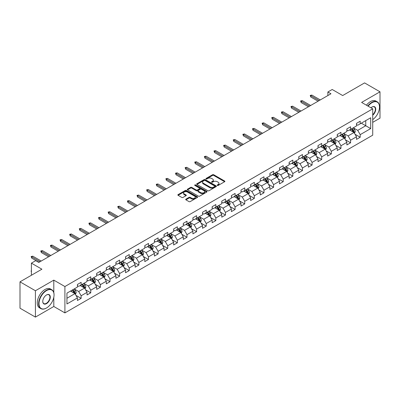 <?xml version="1.0" encoding="UTF-8"?>
<svg xmlns="http://www.w3.org/2000/svg" width="400" height="400" viewBox="0 0 400 400"><rect width="100%" height="100%" fill="white"/><g stroke="black" fill="none" stroke-linecap="round" stroke-linejoin="round"><path stroke-width="0.6" d="M217.35 185.445A0.6 0.345 0 0 0 218.2 185.445L224.63 181.73A0.855 0.495 0 0 0 224.885 181.38A0.855 0.495 0 0 0 224.63 181.03L213.735 174.74A0.855 0.495 0 0 0 212.52 174.74L206.09 178.45A0.6 0.345 0 0 0 205.915 178.695A0.6 0.345 0 0 0 206.09 178.94A0.6 0.345 0 0 0 206.935 178.94L207.77 178.46A2.74 1.58 0 0 1 211.645 178.46L212.555 178.985A2.74 1.58 0 0 1 213.355 180.105A2.74 1.58 0 0 1 212.555 181.225L211.72 181.705A0.6 0.345 0 0 0 211.545 181.95A0.6 0.345 0 0 0 211.72 182.195A0.6 0.345 0 0 0 212.57 182.195L213.4 181.71A2.74 1.58 0 0 1 217.275 181.71L218.185 182.235A2.74 1.58 0 0 1 218.985 183.355A2.74 1.58 0 0 1 218.185 184.475L217.35 184.955A0.6 0.345 0 0 0 217.175 185.2A0.6 0.345 0 0 0 217.35 185.445L217.35 184.955M185.94 199.14A0.855 0.495 0 0 0 185.69 199.49A0.855 0.495 0 0 0 185.94 199.84L189 201.605A0.855 0.495 0 0 0 190.21 201.605L197.355 197.48A0.855 0.495 0 0 0 197.605 197.13A0.855 0.495 0 0 0 197.355 196.78L186.455 190.485A0.855 0.495 0 0 0 185.245 190.485L178.1 194.61A0.855 0.495 0 0 0 177.85 194.96A0.855 0.495 0 0 0 178.1 195.31L181.795 197.445A0.855 0.495 0 0 0 183.005 197.445L186.06 195.68A0.855 0.495 0 0 0 186.315 195.33A0.855 0.495 0 0 0 186.06 194.98L184.23 193.92A2.29 1.32 0 0 1 183.56 192.985A2.29 1.32 0 0 1 184.975 191.765A2.29 1.32 0 0 1 187.47 192.05L194.645 196.195A2.29 1.32 0 0 1 195.315 197.13A2.29 1.32 0 0 1 193.9 198.35A2.29 1.32 0 0 1 191.405 198.065L190.21 197.375A0.855 0.495 0 0 0 189 197.375L185.94 199.14L185.94 199.84L189 198.085L189 197.375M372.72 122.36L380 118.16L380 91.805L364.58 82.9L342.68 95.545L332.195 89.49L327.875 91.98L330.96 93.765L38.815 262.43L35.73 260.65L31.41 263.145L31.41 275.25M53.805 292.64L53.805 280.13L35.42 290.745L20 281.84L41.9 269.2L31.41 263.145M53.805 280.13L64.905 286.54L372.72 108.83L372.72 135.18L64.905 312.895L64.905 286.54M380 91.805L361.62 102.415L372.72 108.83M207.83 190.73A0.855 0.495 0 0 0 209.04 190.73L216.185 186.605A0.855 0.495 0 0 0 216.435 186.255A0.855 0.495 0 0 0 216.185 185.905L205.285 179.615A0.855 0.495 0 0 0 204.075 179.615L196.93 183.74A0.855 0.495 0 0 0 196.68 184.09A0.855 0.495 0 0 0 196.93 184.44L207.83 190.73M195.08 185.575A0.6 0.345 0 0 1 195.69 185.66L195.69 184.945L206.77 191.345A0.855 0.495 0 0 1 207.02 191.695A0.855 0.495 0 0 1 206.77 192.04L199.625 196.165A0.855 0.495 0 0 1 198.415 196.165L187.515 189.875L190.575 188.125L190.575 187.41L187.515 189.175A0.855 0.495 0 0 0 187.265 189.525A0.855 0.495 0 0 0 187.515 189.875L187.515 189.175M190.575 188.125A0.855 0.495 0 0 1 191.785 188.125L191.785 187.41A0.855 0.495 0 0 0 190.575 187.41M191.785 187.41L196.205 189.96A0.855 0.495 0 0 0 197.415 189.96L199.445 188.79A0.855 0.495 0 0 0 199.695 188.44A0.855 0.495 0 0 0 199.445 188.09L194.84 185.435A0.6 0.345 0 0 1 194.665 185.19A0.6 0.345 0 0 1 195.035 184.87A0.6 0.345 0 0 1 195.69 184.945M35.42 290.745L35.42 317.1L20 308.195L20 281.84M75.98 295.395L81.13 298.365L81.13 295.765L87.055 292.35L87.055 294.945L90.755 292.81L90.755 290.21L96.675 286.79L96.675 289.39L100.375 287.255L100.375 284.655L106.3 281.235L106.3 283.835L110 281.7L110 279.1L115.92 275.68L115.92 278.28L119.625 276.145L119.625 273.545L125.545 270.125L125.545 272.725L129.245 270.585L129.245 267.985L135.17 264.57L135.17 267.17L138.87 265.03L138.87 262.43L144.79 259.015L144.79 261.615L148.49 259.475L148.49 256.875L154.415 253.455L154.415 256.055L158.115 253.92L158.115 251.32L164.035 247.9L164.035 250.5L167.74 248.365L167.74 245.765L173.66 242.345L173.66 244.945L177.36 242.81L177.36 240.21L183.285 236.79L183.285 239.39L186.985 237.255L186.985 234.655L192.905 231.235L192.905 233.835L196.605 231.695L196.605 229.095L202.53 225.68L202.53 228.28L206.23 226.14L206.23 223.54L212.15 220.12L212.15 222.72L215.855 220.585L215.855 217.985L221.775 214.565L221.775 217.165L225.475 215.03L225.475 212.43L231.4 209.01L231.4 211.61L235.1 209.475L235.1 206.875L241.02 203.455L241.02 206.055L244.72 203.92L244.72 201.32L250.645 197.9L250.645 200.5L254.345 198.36L254.345 195.76L260.265 192.345L260.265 194.945L263.97 192.805L263.97 190.205L269.89 186.785L269.89 189.385L273.59 187.25L273.59 184.65L279.515 181.23L279.515 183.83L283.215 181.695L283.215 179.095L289.135 175.675L289.135 178.275L292.84 176.14L292.84 173.54L298.76 170.12L298.76 172.72L302.46 170.585L302.46 167.985L308.38 164.565L308.38 167.165L312.085 165.025L312.085 162.425L318.005 159.01L318.005 161.61L321.705 159.47L321.705 156.87L327.63 153.45L327.63 156.05L331.33 153.915L331.33 151.315L337.25 147.895L337.25 150.495L340.955 148.36L340.955 145.76L346.875 142.34L346.875 144.94L350.575 142.805L350.575 140.205L356.5 136.785L356.5 139.385L360.2 137.25L360.2 134.65L370.685 128.595L370.685 117.765L365.75 120.615L365.75 125.745L370.685 128.595M81.13 298.365L77.43 300.505L77.43 297.905L66.945 303.96L66.945 293.13L77.43 287.075L77.43 284.475L81.13 282.34L81.13 284.94L87.055 281.52L87.055 278.92L90.755 276.785L90.755 279.385L96.675 275.965L96.675 273.365L100.375 271.23L100.375 273.83L106.3 270.41L106.3 267.81L110 265.67L110 268.27L115.92 264.855L115.92 262.255L119.625 260.115L119.625 262.715L125.545 259.295L125.545 256.7L129.245 254.56L129.245 257.16L135.17 253.74L135.17 251.14L138.87 249.005L138.87 251.605L144.79 248.185L144.79 245.585L148.49 243.45L148.49 246.05L154.415 242.63L154.415 240.03L158.115 237.895L158.115 240.495L164.035 237.075L164.035 234.475L167.74 232.34L167.74 234.935L173.66 231.52L173.66 228.92L177.36 226.78L177.36 229.38L183.285 225.965L183.285 223.365L186.985 221.225L186.985 223.825L192.905 220.405L192.905 217.805L196.605 215.67L196.605 218.27L202.53 214.85L202.53 212.25L206.23 210.115L206.23 212.715L212.15 209.295L212.15 206.695L215.855 204.56L215.855 207.16L221.775 203.74L221.775 201.14L225.475 199.005L225.475 201.605L231.4 198.185L231.4 195.585L235.1 193.445L235.1 196.045L241.02 192.63L241.02 190.03L244.72 187.89L244.72 190.49L250.645 187.07L250.645 184.47L254.345 182.335L254.345 184.935L260.265 181.515L260.265 178.915L263.97 176.78L263.97 179.38L269.89 175.96L269.89 173.36L273.59 171.225L273.59 173.825L279.515 170.405L279.515 167.805L283.215 165.67L283.215 168.27L289.135 164.85L289.135 162.25L292.84 160.11L292.84 162.71L298.76 159.295L298.76 156.695L302.46 154.555L302.46 157.155L308.38 153.735L308.38 151.135L312.085 149L312.085 151.6L318.005 148.18L318.005 145.58L321.705 143.445L321.705 146.045L327.63 142.625L327.63 140.025L331.33 137.89L331.33 140.49L337.25 137.07L337.25 134.47L340.955 132.335L340.955 134.935L346.875 131.515L346.875 128.915L350.575 126.775L350.575 129.375L356.5 125.96L356.5 123.36L360.2 121.22L360.2 123.82L370.685 117.765M80.145 285.51L84.585 288.075L78.665 291.495L74.22 288.93M77.43 285.65L78.665 286.365L81.13 284.94M78.665 291.495L81.13 295.765M84.585 288.075L87.055 292.35M89.765 279.955L94.21 282.52L88.285 285.935L83.845 283.375M87.055 280.095L88.285 280.81L90.755 279.385M88.285 285.935L90.755 290.21M94.21 282.52L96.675 286.79M99.39 274.4L103.83 276.96L97.91 280.38L93.47 277.815M96.675 274.54L97.91 275.255L100.375 273.83M97.91 280.38L100.375 284.655M103.83 276.96L106.3 281.235M109.015 268.84L113.455 271.405L107.535 274.825L103.09 272.26M106.3 268.985L107.535 269.695L110 268.27M107.535 274.825L110 279.1M113.455 271.405L115.92 275.68M118.635 263.285L123.075 265.85L117.155 269.27L112.715 266.705M115.92 263.43L117.155 264.14L119.625 262.715M117.155 269.27L119.625 273.545M123.075 265.85L125.545 270.125M128.26 257.73L132.7 260.295L126.78 263.715L122.335 261.15M125.545 257.875L126.78 258.585L129.245 257.16M126.78 263.715L129.245 267.985M132.7 260.295L135.17 264.57M137.88 252.175L142.325 254.74L136.4 258.16L131.96 255.595M135.17 252.315L136.4 253.03L138.87 251.605M136.4 258.16L138.87 262.43M142.325 254.74L144.79 259.015M147.505 246.62L151.945 249.185L146.025 252.6L141.585 250.04M144.79 246.76L146.025 247.475L148.49 246.05M146.025 252.6L148.49 256.875M151.945 249.185L154.415 253.455M157.13 241.065L161.57 243.625L155.65 247.045L151.205 244.48M154.415 241.205L155.65 241.92L158.115 240.495M155.65 247.045L158.115 251.32M161.57 243.625L164.035 247.9M166.75 235.505L171.195 238.07L165.27 241.49L160.83 238.925M164.035 235.65L165.27 236.36L167.74 234.935M165.27 241.49L167.74 245.765M171.195 238.07L173.66 242.345M176.375 229.95L180.815 232.515L174.895 235.935L170.45 233.37M173.66 230.095L174.895 230.805L177.36 229.38M174.895 235.935L177.36 240.21M180.815 232.515L183.285 236.79M185.995 224.395L190.44 226.96L184.515 230.38L180.075 227.815M183.285 224.54L184.515 225.25L186.985 223.825M184.515 230.38L186.985 234.655M190.44 226.96L192.905 231.235M195.62 218.84L200.06 221.405L194.14 224.825L189.7 222.26M192.905 218.98L194.14 219.695L196.605 218.27M194.14 224.825L196.605 229.095M200.06 221.405L202.53 225.68M205.245 213.285L209.685 215.85L203.765 219.265L199.32 216.705M202.53 213.425L203.765 214.14L206.23 212.715M203.765 219.265L206.23 223.54M209.685 215.85L212.15 220.12M214.865 207.73L219.31 210.295L213.385 213.71L208.945 211.145M212.15 207.87L213.385 208.585L215.855 207.16M213.385 213.71L215.855 217.985M219.31 210.295L221.775 214.565M224.49 202.17L228.93 204.735L223.01 208.155L218.565 205.59M221.775 202.315L223.01 203.025L225.475 201.605M223.01 208.155L225.475 212.43M228.93 204.735L231.4 209.01M234.11 196.615L238.555 199.18L232.63 202.6L228.19 200.035M231.4 196.76L232.63 197.47L235.1 196.045M232.63 202.6L235.1 206.875M238.555 199.18L241.02 203.455M243.735 191.06L248.175 193.625L242.255 197.045L237.815 194.48M241.02 191.205L242.255 191.915L244.72 190.49M242.255 197.045L244.72 201.32M248.175 193.625L250.645 197.9M253.36 185.505L257.8 188.07L251.88 191.49L247.435 188.925M250.645 185.645L251.88 186.36L254.345 184.935M251.88 191.49L254.345 195.76M257.8 188.07L260.265 192.345M262.98 179.95L267.425 182.515L261.5 185.93L257.06 183.37M260.265 180.09L261.5 180.805L263.97 179.38M261.5 185.93L263.97 190.205M267.425 182.515L269.89 186.785M272.605 174.395L277.045 176.96L271.125 180.375L266.685 177.81M269.89 174.535L271.125 175.25L273.59 173.825M271.125 180.375L273.59 184.65M277.045 176.96L279.515 181.23M282.225 168.84L286.67 171.4L280.745 174.82L276.305 172.255M279.515 168.98L280.745 169.69L283.215 168.27M280.745 174.82L283.215 179.095M286.67 171.4L289.135 175.675M291.85 163.28L296.29 165.845L290.37 169.265L285.93 166.7M289.135 163.425L290.37 164.135L292.84 162.71M290.37 169.265L292.84 173.54M296.29 165.845L298.76 170.12M301.475 157.725L305.915 160.29L299.995 163.71L295.55 161.145M298.76 157.87L299.995 158.58L302.46 157.155M299.995 163.71L302.46 167.985M305.915 160.29L308.38 164.565M311.095 152.17L315.54 154.735L309.615 158.155L305.175 155.59M308.38 152.315L309.615 153.025L312.085 151.6M309.615 158.155L312.085 162.425M315.54 154.735L318.005 159.01M320.72 146.615L325.16 149.18L319.24 152.6L314.8 150.035M318.005 146.755L319.24 147.47L321.705 146.045M319.24 152.6L321.705 156.87M325.16 149.18L327.63 153.45M330.345 141.06L334.785 143.625L328.86 147.04L324.42 144.48M327.63 141.2L328.86 141.915L331.33 140.49M328.86 147.04L331.33 151.315M334.785 143.625L337.25 147.895M339.965 135.505L344.405 138.065L338.485 141.485L334.045 138.92M337.25 135.645L338.485 136.36L340.955 134.935M338.485 141.485L340.955 145.76M344.405 138.065L346.875 142.34M349.59 129.945L354.03 132.51L348.11 135.93L343.665 133.365M346.875 130.09L348.11 130.8L350.575 129.375M348.11 135.93L350.575 140.205M354.03 132.51L356.5 136.785M361.31 123.18L365.75 125.745L357.73 130.375L353.29 127.81M356.5 124.535L357.73 125.245L360.2 123.82M357.73 130.375L360.2 134.65M35.42 317.1L53.805 306.485L64.905 312.895M327.875 91.98L327.875 95.545M66.945 298.26L74.96 293.63L70.52 291.065M74.96 293.63L77.43 297.905M355.05 134.275L360.2 137.25M345.425 139.83L350.575 142.805M335.8 145.385L340.955 148.36M326.18 150.94L331.33 153.915M316.555 156.495L321.705 159.47M306.935 162.055L312.085 165.025M297.31 167.61L302.46 170.585M287.685 173.165L292.84 176.14M278.065 178.72L283.215 181.695M268.44 184.275L273.59 187.25M258.82 189.83L263.97 192.805M249.195 195.39L254.345 198.36M239.57 200.945L244.72 203.92M229.95 206.5L235.1 209.475M220.325 212.055L225.475 215.03M210.705 217.61L215.855 220.585M201.08 223.165L206.23 226.14M191.455 228.725L196.605 231.695M181.835 234.28L186.985 237.255M172.21 239.835L177.36 242.81M162.585 245.39L167.74 248.365M152.965 250.945L158.115 253.92M143.34 256.5L148.49 259.475M133.72 262.06L138.87 265.03M124.095 267.615L129.245 270.585M114.47 273.17L119.625 276.145M104.85 278.725L110 281.7M95.225 284.28L100.375 287.255M85.605 289.835L90.755 292.81M53.805 306.485L53.805 297.295M217.59 185.53L218.185 185.185A2.74 1.58 0 0 0 218.985 184.07L218.985 183.355M213.355 180.105L213.355 180.815A2.74 1.58 0 0 1 212.555 181.935L211.96 182.275M224.63 181.03L224.63 181.73L213.735 175.45A0.855 0.495 0 0 0 212.52 175.45L206.33 179.025M216.175 186.615L205.285 180.325A0.855 0.495 0 0 0 204.075 180.325L196.94 184.445M214.67 186.5A0.6 0.345 0 0 0 214.845 186.255A0.6 0.345 0 0 0 214.67 186.01L205.105 180.49A0.6 0.345 0 0 0 204.255 180.49L203.38 180.995A2.74 1.58 0 0 0 202.575 182.115A2.74 1.58 0 0 0 203.38 183.235L209.92 187.01A2.74 1.58 0 0 0 213.795 187.01L214.67 186.5L214.67 187.215A0.6 0.345 0 0 0 214.845 186.97L214.845 186.255M202.575 182.115L202.575 182.825A2.74 1.58 0 0 0 203.38 183.945L203.38 183.235M214.67 187.215L213.795 187.72A2.74 1.58 0 0 1 209.92 187.72L203.38 183.945M191.785 188.125L196.205 190.675A0.855 0.495 0 0 0 197.415 190.675L199.445 189.505A0.855 0.495 0 0 0 199.695 189.155L199.695 188.44M195.69 185.66L206.76 192.05M200.79 192.61A2.29 1.32 0 0 0 203.285 192.895A2.29 1.32 0 0 0 204.7 191.675A2.29 1.32 0 0 0 204.03 190.74L201.5 189.28A0.855 0.495 0 0 0 200.29 189.28L198.265 190.45A0.855 0.495 0 0 0 198.01 190.8A0.855 0.495 0 0 0 198.265 191.15L200.79 192.61L200.79 193.325A2.29 1.32 0 0 0 203.285 193.61A2.29 1.32 0 0 0 204.7 192.385L204.7 191.675M198.01 190.8L198.01 191.515A0.855 0.495 0 0 0 198.265 191.865L198.265 191.15M200.79 193.325L198.265 191.865M195.315 197.13L195.315 197.84A2.29 1.32 0 0 1 193.9 199.065A2.29 1.32 0 0 1 191.405 198.775L190.21 198.085A0.855 0.495 0 0 0 189 198.085M183.56 192.985L183.56 193.7A2.29 1.32 0 0 0 184.23 194.635L184.23 193.92M186.06 194.98L186.06 195.68L184.23 194.635M197.355 196.78L197.355 197.48L186.455 191.2A0.855 0.495 0 0 0 185.245 191.2L178.11 195.315M354.515 133.355L355.25 131.505A2.31 1.335 -120 0 0 354.515 129.54L353.24 127.84M351.02 130.775L350.155 129.62M351.33 128.945L352.6 130.64A2.31 1.335 60 0 1 353.265 132.035L354.005 131.605A2.31 1.335 -120 0 0 353.34 130.215L352.07 128.515M351.49 128.85L352.9 130.735A1.18 0.68 60 0 1 353.115 131.095L354.005 131.605M319.175 100.565L310.775 95.715L310.775 96.995L310.22 95.395L310.775 95.715L311.885 95.075L320.29 99.925M310.775 96.995L318.065 101.205M310.22 95.395L311.885 95.075M372.72 119.61A10.645 6.145 120 0 0 379.505 107.045A10.645 6.145 120 0 0 371.98 102.7A10.645 6.145 120 0 0 368.115 106.17M367.795 105.985A10.905 6.295 -60 0 1 371.795 102.38A10.905 6.295 -60 0 1 377.25 101.84A10.905 6.295 -60 0 1 379.505 106.835A10.905 6.295 -60 0 1 379.505 106.94M370.95 107.805A5.32 3.07 -60 0 1 371.98 107.045L371.98 107.045A5.32 3.07 -60 0 1 375.725 108.8A5.32 3.07 -60 0 1 372.72 115.225M366.44 105.2A10.905 6.295 -60 0 1 370.44 101.6A10.905 6.295 -60 0 1 375.89 101.06L377.25 101.84M372.72 114.74A5.06 2.92 120 0 0 375.25 110.36A5.06 2.92 120 0 0 374.325 106.905A5.06 2.92 120 0 0 371.885 107.105M46.34 308.09L46.525 307.98A10.645 6.145 120 0 0 54.05 294.945A10.645 6.145 120 0 0 46.525 290.6A10.645 6.145 120 0 0 39 303.635A10.645 6.145 120 0 0 46.525 307.98L46.34 308.09A10.905 6.295 -60 0 1 40.89 308.63A10.905 6.295 -60 0 1 39.215 299.89A10.905 6.295 -60 0 1 46.34 290.28A10.905 6.295 -60 0 1 51.79 289.74A10.905 6.295 -60 0 1 54.05 294.735A10.905 6.295 -60 0 1 54.05 294.84M46.525 303.635A5.32 3.07 -60 0 1 42.76 301.465A5.32 3.07 -60 0 1 46.525 294.945L46.525 294.945A5.32 3.07 -60 0 1 50.29 297.12A5.32 3.07 -60 0 1 46.525 303.635M42.765 301.355A5.06 2.92 120 0 0 43.81 303.565A5.06 2.92 120 0 0 46.34 303.315A5.06 2.92 120 0 0 49.645 298.86A5.06 2.92 120 0 0 48.87 294.805A5.06 2.92 120 0 0 46.43 295.005M40.89 308.63L39.53 307.845A10.905 6.295 -60 0 1 37.86 299.11A10.905 6.295 -60 0 1 44.985 289.5A10.905 6.295 -60 0 1 50.435 288.96L51.79 289.74M344.895 138.91L345.63 137.065A2.31 1.335 -120 0 0 344.89 135.095L343.615 133.395M341.4 136.33L340.535 135.175M341.705 134.5L342.98 136.2A2.31 1.335 60 0 1 343.64 137.59L344.38 137.16A2.31 1.335 -120 0 0 343.72 135.77L342.445 134.07M341.865 134.405L343.28 136.29A1.18 0.68 60 0 1 343.495 136.65L344.38 137.16M335.27 144.465L336.005 142.62A2.31 1.335 -120 0 0 335.265 140.65L333.995 138.95M331.775 141.885L330.91 140.73M332.08 140.055L333.355 141.755A2.31 1.335 60 0 1 334.015 143.145L334.755 142.715A2.31 1.335 -120 0 0 334.095 141.325L332.82 139.625M332.245 139.96L333.655 141.845A1.18 0.68 60 0 1 333.87 142.205L334.755 142.715M309.555 106.12L301.155 101.27L301.155 102.555L300.6 100.95L301.155 101.27L302.265 100.63L310.665 105.48M301.155 102.555L308.445 106.76M300.6 100.95L302.265 100.63M299.93 111.675L291.53 106.825L291.53 108.11L290.975 106.505L291.53 106.825L292.64 106.185L301.04 111.035M291.53 108.11L298.82 112.32M290.975 106.505L292.64 106.185M325.65 150.025L326.38 148.175A2.31 1.335 -120 0 0 325.645 146.205L324.37 144.505M322.15 147.44L321.285 146.285M322.46 145.61L323.73 147.31A2.31 1.335 60 0 1 324.395 148.7L325.135 148.275A2.31 1.335 -120 0 0 324.47 146.88L323.2 145.185M322.62 145.515L324.035 147.405A1.18 0.68 60 0 1 324.245 147.76L325.135 148.275M316.025 155.58L316.76 153.73A2.31 1.335 -120 0 0 316.02 151.76L314.75 150.06M312.53 152.995L311.665 151.845M312.835 151.165L314.11 152.865A2.31 1.335 60 0 1 314.77 154.255L315.51 153.83A2.31 1.335 -120 0 0 314.85 152.44L313.575 150.74M312.995 151.075L314.41 152.96A1.18 0.68 60 0 1 314.625 153.315L315.51 153.83M306.4 161.135L307.135 159.285A2.31 1.335 -120 0 0 306.4 157.315L305.125 155.62M302.905 158.555L302.04 157.4M303.215 156.72L304.485 158.42A2.31 1.335 60 0 1 305.15 159.81L305.89 159.385A2.31 1.335 -120 0 0 305.225 157.995L303.955 156.295M303.375 156.63L304.785 158.515A1.18 0.68 60 0 1 305 158.87L305.89 159.385M290.31 117.235L281.905 112.38L281.905 113.665L281.35 112.06L281.905 112.38L283.015 111.74L291.42 116.59M281.905 113.665L289.2 117.875M281.35 112.06L283.015 111.74M280.685 122.79L272.285 117.94L272.285 119.22L271.73 117.615L272.285 117.94L273.395 117.295L281.795 122.145M272.285 119.22L279.575 123.43M271.73 117.615L273.395 117.295M271.06 128.345L262.66 123.495L262.66 124.775L262.105 123.175L262.66 123.495L263.77 122.855L272.175 127.705M262.66 124.775L269.95 128.985M262.105 123.175L263.77 122.855M261.44 133.9L253.04 129.05L253.04 130.33L252.485 128.73L253.04 129.05L254.15 128.41L262.55 133.26M253.04 130.33L260.33 134.54M252.485 128.73L254.15 128.41M251.815 139.455L243.415 134.605L243.415 135.885L242.86 134.285L243.415 134.605L244.525 133.965L252.925 138.815M243.415 135.885L250.705 140.095M242.86 134.285L244.525 133.965M242.195 145.01L233.79 140.16L233.79 141.445L233.235 139.84L233.79 140.16L234.9 139.52L243.305 144.37M233.79 141.445L241.085 145.655M233.235 139.84L234.9 139.52M232.57 150.565L224.17 145.715L224.17 147L223.615 145.395L224.17 145.715L225.28 145.075L233.68 149.925M224.17 147L231.46 151.21M223.615 145.395L225.28 145.075M222.945 156.125L214.545 151.275L214.545 152.555L213.99 150.95L214.545 151.275L215.655 150.63L224.06 155.48M214.545 152.555L221.835 156.765M213.99 150.95L215.655 150.63M213.325 161.68L204.925 156.83L204.925 158.11L204.365 156.51L204.925 156.83L206.035 156.185L214.435 161.04M204.925 158.11L212.215 162.32M204.365 156.51L206.035 156.185M203.7 167.235L195.3 162.385L195.3 163.665L194.745 162.065L195.3 162.385L196.41 161.745L204.81 166.595M195.3 163.665L202.59 167.875M194.745 162.065L196.41 161.745M194.08 172.79L185.675 167.94L185.675 169.22L185.12 167.62L185.675 167.94L186.785 167.3L195.19 172.15M185.675 169.22L192.97 173.43M185.12 167.62L186.785 167.3M184.455 178.345L176.055 173.495L176.055 174.78L175.5 173.175L176.055 173.495L177.165 172.855L185.565 177.705M176.055 174.78L183.345 178.99M175.5 173.175L177.165 172.855M174.83 183.9L166.43 179.05L166.43 180.335L165.875 178.73L166.43 179.05L167.54 178.41L175.94 183.26M166.43 180.335L173.72 184.545M165.875 178.73L167.54 178.41M165.21 189.46L156.805 184.605L156.805 185.89L156.25 184.285L156.805 184.605L157.92 183.965L166.32 188.815M156.805 185.89L164.1 190.1M156.25 184.285L157.92 183.965M155.585 195.015L147.185 190.165L147.185 191.445L146.63 189.845L147.185 190.165L148.295 189.52L156.695 194.375M147.185 191.445L154.475 195.655M146.63 189.845L148.295 189.52M145.965 200.57L137.56 195.72L137.56 197L137.005 195.4L137.56 195.72L138.67 195.08L147.075 199.93M137.56 197L144.855 201.21M137.005 195.4L138.67 195.08M136.34 206.125L127.94 201.275L127.94 202.555L127.385 200.955L127.94 201.275L129.05 200.635L137.45 205.485M127.94 202.555L135.23 206.765M127.385 200.955L129.05 200.635M126.715 211.68L118.315 206.83L118.315 208.115L117.76 206.51L118.315 206.83L119.425 206.19L127.825 211.04M118.315 208.115L125.605 212.32M117.76 206.51L119.425 206.19M117.095 217.235L108.69 212.385L108.69 213.67L108.135 212.065L108.69 212.385L109.805 211.745L118.205 216.595M108.69 213.67L115.985 217.88M108.135 212.065L109.805 211.745M296.78 166.69L297.515 164.84A2.31 1.335 -120 0 0 296.775 162.875L295.5 161.175M293.285 164.11L292.42 162.955M293.59 162.28L294.865 163.975A2.31 1.335 60 0 1 295.525 165.37L296.265 164.94A2.31 1.335 -120 0 0 295.605 163.55L294.33 161.85M293.75 162.185L295.165 164.07A1.18 0.68 60 0 1 295.375 164.43L296.265 164.94M287.155 172.245L287.89 170.395A2.31 1.335 -120 0 0 287.15 168.43L285.88 166.73M283.66 169.665L282.795 168.51M283.965 167.835L285.24 169.535A2.31 1.335 60 0 1 285.9 170.925L286.64 170.495A2.31 1.335 -120 0 0 285.98 169.105L284.705 167.405M284.13 167.74L285.54 169.625A1.18 0.68 60 0 1 285.755 169.985L286.64 170.495M277.535 177.8L278.265 175.955A2.31 1.335 -120 0 0 277.53 173.985L276.255 172.285M274.035 175.22L273.17 174.065M274.345 173.39L275.615 175.09A2.31 1.335 60 0 1 276.28 176.48L277.02 176.05A2.31 1.335 -120 0 0 276.355 174.66L275.085 172.96M274.505 173.295L275.915 175.18A1.18 0.68 60 0 1 276.13 175.54L277.02 176.05M267.91 183.36L268.645 181.51A2.31 1.335 -120 0 0 267.905 179.54L266.635 177.84M264.415 180.775L263.55 179.62M264.72 178.945L265.995 180.645A2.31 1.335 60 0 1 266.655 182.035L267.395 181.61A2.31 1.335 -120 0 0 266.735 180.215L265.46 178.52M264.88 178.85L266.295 180.735A1.18 0.68 60 0 1 266.51 181.095L267.395 181.61M258.285 188.915L259.02 187.065A2.31 1.335 -120 0 0 258.285 185.095L257.01 183.395M254.79 186.33L253.925 185.175M255.1 184.5L256.37 186.2A2.31 1.335 60 0 1 257.035 187.59L257.775 187.165A2.31 1.335 -120 0 0 257.11 185.775L255.84 184.075M255.26 184.41L256.67 186.295A1.18 0.68 60 0 1 256.885 186.65L257.775 187.165M248.665 194.47L249.4 192.62A2.31 1.335 -120 0 0 248.66 190.65L247.385 188.955M245.17 191.89L244.305 190.735M245.475 190.055L246.75 191.755A2.31 1.335 60 0 1 247.41 193.145L248.15 192.72A2.31 1.335 -120 0 0 247.49 191.33L246.215 189.63M245.635 189.965L247.05 191.85A1.18 0.68 60 0 1 247.26 192.205L248.15 192.72M239.04 200.025L239.775 198.175A2.31 1.335 -120 0 0 239.035 196.21L237.765 194.51M235.545 197.445L234.68 196.29M235.85 195.61L237.125 197.31A2.31 1.335 60 0 1 237.785 198.7L238.525 198.275A2.31 1.335 -120 0 0 237.865 196.885L236.59 195.185M236.015 195.52L237.425 197.405A1.18 0.68 60 0 1 237.64 197.765L238.525 198.275M229.42 205.58L230.15 203.73A2.31 1.335 -120 0 0 229.415 201.765L228.14 200.065M225.92 203L225.055 201.845M226.23 201.17L227.5 202.87A2.31 1.335 60 0 1 228.165 204.26L228.905 203.83A2.31 1.335 -120 0 0 228.24 202.44L226.97 200.74M226.39 201.075L227.8 202.96A1.18 0.68 60 0 1 228.015 203.32L228.905 203.83M219.795 211.135L220.53 209.29A2.31 1.335 -120 0 0 219.79 207.32L218.52 205.62M216.3 208.555L215.435 207.4M216.605 206.725L217.88 208.425A2.31 1.335 60 0 1 218.54 209.815L219.28 209.385A2.31 1.335 -120 0 0 218.62 207.995L217.345 206.295M216.765 206.63L218.18 208.515A1.18 0.68 60 0 1 218.395 208.875L219.28 209.385M210.17 216.69L210.905 214.845A2.31 1.335 -120 0 0 210.17 212.875L208.895 211.175M206.675 214.11L205.81 212.955M206.985 212.28L208.255 213.98A2.31 1.335 60 0 1 208.92 215.37L209.66 214.94A2.31 1.335 -120 0 0 208.995 213.55L207.725 211.85M207.145 212.185L208.555 214.07A1.18 0.68 60 0 1 208.77 214.43L209.66 214.94M200.55 222.25L201.285 220.4A2.31 1.335 -120 0 0 200.545 218.43L199.27 216.73M197.05 219.665L196.19 218.51M197.36 217.835L198.635 219.535A2.31 1.335 60 0 1 199.295 220.925L200.035 220.5A2.31 1.335 -120 0 0 199.375 219.11L198.1 217.41M197.52 217.745L198.935 219.63A1.18 0.68 60 0 1 199.145 219.985L200.035 220.5M190.925 227.805L191.66 225.955A2.31 1.335 -120 0 0 190.92 223.985L189.65 222.285M187.43 225.225L186.565 224.07M187.735 223.39L189.01 225.09A2.31 1.335 60 0 1 189.67 226.48L190.41 226.055A2.31 1.335 -120 0 0 189.75 224.665L188.475 222.965M187.9 223.3L189.31 225.185A1.18 0.68 60 0 1 189.525 225.54L190.41 226.055M181.305 233.36L182.035 231.51A2.31 1.335 -120 0 0 181.3 229.545L180.025 227.845M177.805 230.78L176.94 229.625M178.115 228.945L179.385 230.645A2.31 1.335 60 0 1 180.05 232.035L180.79 231.61A2.31 1.335 -120 0 0 180.125 230.22L178.855 228.52M178.275 228.855L179.685 230.74A1.18 0.68 60 0 1 179.9 231.095L180.79 231.61M171.68 238.915L172.415 237.065A2.31 1.335 -120 0 0 171.675 235.1L170.405 233.4M168.185 236.335L167.32 235.18M168.49 234.505L169.765 236.205A2.31 1.335 60 0 1 170.425 237.595L171.165 237.165A2.31 1.335 -120 0 0 170.505 235.775L169.23 234.075M168.65 234.41L170.065 236.295A1.18 0.68 60 0 1 170.28 236.655L171.165 237.165M162.055 244.47L162.79 242.625A2.31 1.335 -120 0 0 162.055 240.655L160.78 238.955M158.56 241.89L157.695 240.735M158.87 240.06L160.14 241.76A2.31 1.335 60 0 1 160.8 243.15L161.545 242.72A2.31 1.335 -120 0 0 160.88 241.33L159.61 239.63M159.03 239.965L160.44 241.85A1.18 0.68 60 0 1 160.655 242.21L161.545 242.72M152.435 250.025L153.17 248.18A2.31 1.335 -120 0 0 152.43 246.21L151.155 244.51M148.935 247.445L148.07 246.29M149.245 245.615L150.52 247.315A2.31 1.335 60 0 1 151.18 248.705L151.92 248.275A2.31 1.335 -120 0 0 151.26 246.885L149.985 245.185M149.405 245.52L150.82 247.405A1.18 0.68 60 0 1 151.03 247.765L151.92 248.275M142.81 255.585L143.545 253.735A2.31 1.335 -120 0 0 142.805 251.765L141.535 250.065M139.315 253L138.45 251.845M139.62 251.17L140.895 252.87A2.31 1.335 60 0 1 141.555 254.26L142.295 253.835A2.31 1.335 -120 0 0 141.635 252.445L140.36 250.745M139.785 251.075L141.195 252.965A1.18 0.68 60 0 1 141.41 253.32L142.295 253.835M133.19 261.14L133.92 259.29A2.31 1.335 -120 0 0 133.185 257.32L131.91 255.62M129.69 258.555L128.825 257.405M130 256.725L131.27 258.425A2.31 1.335 60 0 1 131.935 259.815L132.675 259.39A2.31 1.335 -120 0 0 132.01 258L130.74 256.3M130.16 256.635L131.57 258.52A1.18 0.68 60 0 1 131.785 258.875L132.675 259.39M123.565 266.695L124.3 264.845A2.31 1.335 -120 0 0 123.56 262.88L122.29 261.18M120.07 264.115L119.205 262.96M120.375 262.28L121.65 263.98A2.31 1.335 60 0 1 122.31 265.37L123.05 264.945A2.31 1.335 -120 0 0 122.39 263.555L121.115 261.855M120.535 262.19L121.95 264.075A1.18 0.68 60 0 1 122.165 264.43L123.05 264.945M113.94 272.25L114.675 270.4A2.31 1.335 -120 0 0 113.94 268.435L112.665 266.735M110.445 269.67L109.58 268.515M110.75 267.84L112.025 269.535A2.31 1.335 60 0 1 112.685 270.93L113.43 270.5A2.31 1.335 -120 0 0 112.765 269.11L111.495 267.41M110.915 267.745L112.325 269.63A1.18 0.68 60 0 1 112.54 269.99L113.43 270.5M107.47 222.795L99.07 217.94L99.07 219.225L98.515 217.62L99.07 217.94L100.18 217.3L108.58 222.15M99.07 219.225L106.36 223.435M98.515 217.62L100.18 217.3M97.85 228.35L89.445 223.5L89.445 224.78L88.89 223.18L89.445 223.5L90.555 222.855L98.96 227.71M89.445 224.78L96.735 228.99M88.89 223.18L90.555 222.855M88.225 233.905L79.825 229.055L79.825 230.335L79.27 228.735L79.825 229.055L80.935 228.415L89.335 233.265M79.825 230.335L87.115 234.545M79.27 228.735L80.935 228.415M78.6 239.46L70.2 234.61L70.2 235.89L69.645 234.29L70.2 234.61L71.31 233.97L79.71 238.82M70.2 235.89L77.49 240.1M69.645 234.29L71.31 233.97M104.32 277.805L105.05 275.96A2.31 1.335 -120 0 0 104.315 273.99L103.04 272.29M100.82 275.225L99.955 274.07M101.13 273.395L102.405 275.095A2.31 1.335 60 0 1 103.065 276.485L103.805 276.055A2.31 1.335 -120 0 0 103.145 274.665L101.87 272.965M101.29 273.3L102.705 275.185A1.18 0.68 60 0 1 102.915 275.545L103.805 276.055M68.98 245.015L60.575 240.165L60.575 241.45L60.02 239.845L60.575 240.165L61.685 239.525L70.09 244.375M60.575 241.45L67.87 245.655M60.02 239.845L61.685 239.525M94.695 283.36L95.43 281.515A2.31 1.335 -120 0 0 94.69 279.545L93.42 277.845M91.2 280.78L90.335 279.625M91.505 278.95L92.78 280.65A2.31 1.335 60 0 1 93.44 282.04L94.18 281.61A2.31 1.335 -120 0 0 93.52 280.22L92.245 278.52M91.665 278.855L93.08 280.74A1.18 0.68 60 0 1 93.295 281.1L94.18 281.61M59.355 250.57L50.955 245.72L50.955 247.005L50.4 245.4L50.955 245.72L52.065 245.08L60.465 249.93M50.955 247.005L58.245 251.215M50.4 245.4L52.065 245.08M85.075 288.92L85.805 287.07A2.31 1.335 -120 0 0 85.07 285.1L83.795 283.4M81.575 286.335L80.71 285.18M81.885 284.505L83.155 286.205A2.31 1.335 60 0 1 83.82 287.595L84.56 287.17A2.31 1.335 -120 0 0 83.895 285.775L82.625 284.08M82.045 284.41L83.455 286.3A1.18 0.68 60 0 1 83.67 286.655L84.56 287.17M49.735 256.13L41.33 251.275L41.33 252.56L40.775 250.955L41.33 251.275L42.44 250.635L50.845 255.485M41.33 252.56L48.62 256.77M40.775 250.955L42.44 250.635M75.45 294.475L76.185 292.625A2.31 1.335 -120 0 0 75.445 290.655L74.175 288.955M71.955 291.89L71.09 290.74M72.26 290.06L73.535 291.76A2.31 1.335 60 0 1 74.195 293.15L74.935 292.725A2.31 1.335 -120 0 0 74.275 291.335L73 289.635M72.42 289.97L73.835 291.855A1.18 0.68 60 0 1 74.05 292.21L74.935 292.725M31.41 271.885L31.155 271.47L31.41 270.61M31.41 270.91L31.155 270.76M40.11 261.685L31.71 256.835L31.71 258.115L31.155 256.51L31.71 256.835L32.82 256.19L41.22 261.04M31.71 258.115L39 262.325M31.155 256.51L32.82 256.19M218.185 185.185L218.185 184.475M211.72 182.195L211.72 181.705M212.555 181.935L212.555 181.225M206.09 178.94L206.09 178.45M212.52 175.45L212.52 174.74M213.735 175.45L213.735 174.74M196.93 184.44L196.93 183.74M204.075 180.325L204.075 179.615M205.285 180.325L205.285 179.615M216.185 186.605L216.185 185.905M209.92 187.72L209.92 187.01M213.795 187.72L213.795 187.01M196.205 190.675L196.205 189.96M197.415 190.675L197.415 189.96M199.445 189.505L199.445 188.79M206.77 192.04L206.77 191.345M190.21 198.085L190.21 197.375M191.405 198.775L191.405 198.065M178.1 195.31L178.1 194.61M185.245 191.2L185.245 190.485M186.455 191.2L186.455 190.485M353.8 132.38L355.235 131.55M353.34 130.215L354.515 129.54M351.695 131.165L352.6 130.64M344.18 137.935L345.615 137.105M343.72 135.77L344.89 135.095M342.075 136.72L342.98 136.2M334.555 143.49L335.99 142.665M334.095 141.325L335.265 140.65M332.45 142.275L333.355 141.755M324.935 149.045L326.365 148.22M324.47 146.88L325.645 146.205M322.83 147.83L323.73 147.31M315.31 154.605L316.745 153.775M314.85 152.44L316.02 151.76M313.205 153.39L314.11 152.865M305.685 160.16L307.12 159.33M305.225 157.995L306.4 157.315M303.58 158.945L304.485 158.42M296.065 165.715L297.5 164.885M295.605 163.55L296.775 162.875M293.96 164.5L294.865 163.975M286.44 171.27L287.875 170.44M285.98 169.105L287.15 168.43M284.335 170.055L285.24 169.535M276.82 176.825L278.25 176M276.355 174.66L277.53 173.985M274.715 175.61L275.615 175.09M267.195 182.38L268.63 181.555M266.735 180.215L267.905 179.54M265.09 181.165L265.995 180.645M257.57 187.94L259.005 187.11M257.11 185.775L258.285 185.095M255.465 186.72L256.37 186.2M247.95 193.495L249.385 192.665M247.49 191.33L248.66 190.65M245.845 192.28L246.75 191.755M238.325 199.05L239.76 198.22M237.865 196.885L239.035 196.21M236.22 197.835L237.125 197.31M228.705 204.605L230.135 203.775M228.24 202.44L229.415 201.765M226.6 203.39L227.5 202.87M219.08 210.16L220.515 209.335M218.62 207.995L219.79 207.32M216.975 208.945L217.88 208.425M209.455 215.715L210.89 214.89M208.995 213.55L210.17 212.875M207.35 214.5L208.255 213.98M199.835 221.27L201.27 220.445M199.375 219.11L200.545 218.43M197.73 220.055L198.635 219.535M190.21 226.83L191.645 226M189.75 224.665L190.92 223.985M188.105 225.615L189.01 225.09M180.585 232.385L182.02 231.555M180.125 230.22L181.3 229.545M178.485 231.17L179.385 230.645M170.965 237.94L172.4 237.11M170.505 235.775L171.675 235.1M168.86 236.725L169.765 236.205M161.34 243.495L162.775 242.67M160.88 241.33L162.055 240.655M159.235 242.28L160.14 241.76M151.72 249.05L153.155 248.225M151.26 246.885L152.43 246.21M149.615 247.835L150.52 247.315M142.095 254.605L143.53 253.78M141.635 252.445L142.805 251.765M139.99 253.39L140.895 252.87M132.47 260.165L133.905 259.335M132.01 258L133.185 257.32M130.365 258.95L131.27 258.425M122.85 265.72L124.285 264.89M122.39 263.555L123.56 262.88M120.745 264.505L121.65 263.98M113.225 271.275L114.66 270.445M112.765 269.11L113.94 268.435M111.12 270.06L112.025 269.535M103.605 276.83L105.035 276M103.145 274.665L104.315 273.99M101.5 275.615L102.405 275.095M93.98 282.385L95.415 281.56M93.52 280.22L94.69 279.545M91.875 281.17L92.78 280.65M84.355 287.94L85.79 287.115M83.895 285.775L85.07 285.1M82.25 286.725L83.155 286.205M74.735 293.5L76.17 292.67M74.275 291.335L75.445 290.655M72.63 292.285L73.535 291.76"/></g></svg>
